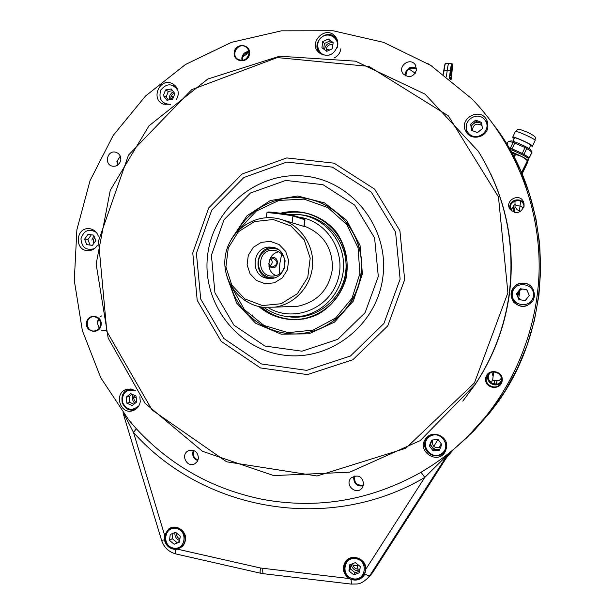 <?xml version="1.0" encoding="UTF-8"?>
<svg xmlns="http://www.w3.org/2000/svg" width="615" height="615" viewBox="0 0 615 615"><rect width="100%" height="100%" fill="white"/><g stroke="black" fill="none" stroke-linecap="round" stroke-linejoin="round"><path stroke-width="0.92" d="M480.915 124.66L482.106 126.26M408.837 68.895L415.294 73.27M518.722 298.121L519.268 294.777L517.553 294.47M497.058 380.631C499.157 380.762 500.587 379.824 501.34 377.81C500.702 379.901 499.265 380.9 497.028 380.808L494.306 380.247L497.058 380.631L496.29 383.998L497.097 384.068M494.291 384.244L494.36 383.737L496.29 383.998M492.085 383.537L494.36 383.737L494.368 380.447L489.763 381.569M493.707 371.944L492.63 380.224L494.306 380.247M519.268 294.777L519.936 290.042M519.421 293.762L517.669 293.547M520.605 211.414L517.054 209.692L515.078 206.748L514.348 212.367M523.58 207.893L520.298 206.186C516.9 205.625 515.032 204.972 514.686 204.234L510.996 209.969M519.46 210.907L520.59 201.259M515.001 200.828L515.016 207.186M514.532 210.976L513.279 206.379M252.596 314.98L251.927 315.672M438.964 447.905L441.332 443.83M118.933 164.067L117.611 163.721M98.415 320.238L99.668 320.231M133.755 398.005L135.215 397.667L134.247 395.345M135.215 397.667L136.222 397.82M358.683 565.285L353.064 565.577M358.038 569.282L357.131 565.346M451.987 450.695L444.653 459.151L369.884 575.479L372.728 572.473L370.145 575.655L372.728 572.473L446.682 457.429L444.653 459.151L443.423 458.974L424.719 477.478C329.479 533.805 203.465 511.25 133.501 432.437L124.076 414.156M451.979 450.703L453.685 449.288L446.682 457.429L372.728 572.473M466.316 438.126L455 448.181L473.627 431.115L490.37 412.042L504.992 391.178L517.307 368.777L527.155 345.107L534.389 320.453L538.924 295.139L540.693 269.462L539.67 243.763L535.865 218.356L529.346 193.564L520.182 169.686L508.52 147.023L494.498 125.86C555.991 205.994 555.43 328.341 493.145 408.429L467.277 437.027M279.264 274.152L279.833 263.558L281.67 254.018M270.861 258.031C280.694 254.402 278.495 272.514 269.824 266.626C278.495 272.514 280.694 254.402 270.861 258.031M170.824 99.522L172.946 96.893L171.224 96.032M173.538 97.009L172.946 96.893M242.679 56.903L247.138 53.812L245.954 52.852M248.86 54.182L247.138 53.812M326.242 48.985L329.586 50.038M416.609 69.195C410.005 66.566 406.43 68.849 405.885 76.045M524.034 206.425C522.973 195.608 505.522 201.851 511.496 210.883M490.432 372.736C482.706 380.055 497.843 389.995 501.548 380.009M354.947 475.872C353.771 482.852 356.654 485.888 363.611 484.981M193.948 450.549C192.387 455.015 193.763 458.16 198.076 459.982M99.023 319.262C97.147 322.214 97.308 325.043 99.515 327.741M120.494 156.756C117.696 158.862 116.865 161.584 118.003 164.928M248.929 52.091C244.24 52.821 242.133 55.581 242.602 60.378M481.999 125.491C476.394 122.662 473.15 124.376 472.259 130.641M529.092 295.669L529.154 295.2M527.047 290.234L525.879 289.504M522.243 289.042L519.129 290.749M518.407 291.687L517.868 296.53M518.161 297.23L520.951 299.889M524.357 300.328L525.856 299.859M432.476 440.009C431.83 446.206 434.544 448.627 440.617 447.266M134.293 395.237C133.201 398.113 133.855 400.48 136.261 402.348M94.556 237.367L93.311 240.265L93.834 243.386M174.445 93.08C171.647 94.326 170.44 96.493 170.832 99.584M176.42 532.974C176.244 535.78 177.397 537.787 179.888 538.994M352.664 563.655C353.417 567.822 355.847 569.628 359.944 569.083M332.946 44.357C328.51 44.219 326.265 46.402 326.219 50.914M270.223 258.3C273.221 261.521 272.799 264.189 268.947 266.303M269.408 260.237L270.923 258.846M270.4 257.969L273.152 258.346C278.326 261.452 278.188 264.319 272.737 266.933L272.122 266.872M270.077 265.849L268.786 263.635M277.634 249.252L274.021 248.437L270.323 248.591L266.779 249.705L263.627 251.704L261.075 254.449L259.284 257.762L258.369 261.429L258.392 265.211L259.353 268.863L261.19 272.13L263.789 274.813L266.964 276.735L270.523 277.765L274.221 277.826L270.523 277.765L266.964 276.735L263.789 274.813L261.19 272.13L259.353 268.863L258.392 265.211L258.369 261.429L259.284 257.762L261.075 254.449L263.627 251.704L266.779 249.705L270.323 248.591L274.021 248.437L277.634 249.252M273.975 247.691L273.736 247.676C255.21 245.693 251.804 276.32 270.3 278.472M267.94 278.357L270.531 278.464C289.165 278.434 289.604 247.576 270.977 247.184C251.996 245.177 248.944 276.689 267.94 278.357M265.134 283.738L274.375 282.808L282.331 277.849L287.413 269.847L288.596 260.399L285.66 251.374L279.172 244.586L270.454 241.372L261.229 242.364L253.319 247.345L248.291 255.317L247.115 264.719L250.021 273.698L256.447 280.486L265.134 283.738M273.198 219.501L254.464 221.577L238.459 231.717L228.288 247.891L225.913 266.933L231.786 285.122L244.785 298.905L262.397 305.563L281.178 303.725L297.383 293.686L307.761 277.411L310.191 258.146L304.179 239.773L290.949 225.982L273.198 219.501M274.059 217.964L276.15 218.271C296.837 221.684 313.058 241.464 312.666 263.074C312.451 284.684 295.684 304.141 274.905 307.154L262.859 307.262C239.558 304.302 222.03 280.855 225.159 257.162C227.942 233.431 250.72 215.012 274.059 217.964M289.25 306.585L297.883 306.247C317.771 301.757 329.286 289.204 332.446 268.601C332.569 247.76 323.159 233.577 304.202 226.066M266.964 212.736L267.817 212.067C267.133 211.429 290.034 214.258 292.248 215.089L304.102 218.84L304.986 219.816L304.148 226.481L282.162 219.747M268.125 307.631C292.809 322.744 328.079 309.591 337.389 281.309C347.329 253.234 327.511 220.608 298.721 217.141M289.104 214.458L299.328 214.604L303.756 215.335C326.557 220.078 344 242.164 343.577 266.095C343.324 290.019 325.266 311.751 302.334 316.033L286.505 316.479C278.226 315.318 270.692 312.289 263.904 307.385M303.679 315.756L307.146 315.833M285.091 260.675C283.53 254.479 279.641 251.005 273.437 250.244C256.54 248.737 256.14 277.242 273.075 276.066C278.149 275.674 281.839 273.152 284.153 268.501M278.841 251.835C267.356 253.449 265.234 271.315 275.997 275.605M310.69 216.795L310.221 217.18M285.114 260.852L284.222 268.332M298.298 316.633L298.659 317.117M466.393 438.195L467.369 437.111M231.44 239.066L246.969 215.78L270.3 200.567L297.683 195.993L324.651 202.935L346.691 220.362L360.044 245.423L362.396 273.929L353.333 301.043L334.429 322.175L308.938 333.83L281.155 334.176L255.671 323.282L236.598 303.041L226.958 276.781M304.31 333.107C333.322 328.91 357.684 303.741 361.236 273.79C364.926 243.863 347.237 213.528 319.977 202.543M507.898 292.763L498.465 196.892L448.35 115.858L368.908 66.405L277.242 57.579L191.78 89.629L128.512 155.057L98.508 240.949L106.826 331.439L152.105 410.013L226.635 461.804L317.017 475.979L405.769 448.281L474.449 382.922L507.898 292.763M509.335 292.94C504.861 326.257 493.43 356.808 475.034 384.59L420.16 440.64L349.697 472.182L273.736 475.595L202.512 451.31L145.04 403.271L108.186 338.096L96.148 264.066L110.262 190.312L148.945 125.898L207.747 79.043L279.633 56.211L355.478 61.169L425.034 94.126L478.316 151.275C504.961 194.601 515.301 241.826 509.335 292.94M462.811 401.126L475.433 384.121C493.73 356.477 505.099 326.096 509.551 292.963C514.624 251.266 508.328 211.545 490.678 173.799M164.42 539.924C166.012 545.851 169.717 549.018 175.536 549.41L177.474 549.172L182.278 546.604L184.446 543.652L185.507 540.085C187.037 531.014 175.905 523.573 168.817 528.885L164.543 534.981L164.42 539.924L161.591 540.339C164.021 547.496 168.81 552.039 175.967 553.961C175.313 553.661 175.167 552.139 175.536 549.41M443.599 457.268L443.423 458.974L451.618 451.003M420.752 472.443L430.8 466.185C443.761 457.775 455.83 448.127 467.008 437.257C511.357 393.777 538.071 331.946 539.147 268.717C539.855 205.495 514.886 143.134 471.767 98.761L430.715 65.367L383.629 42.373L333.015 30.75L281.47 30.819L231.517 42.327L185.499 64.483L145.501 96.04L113.229 135.385L90.044 180.641L76.89 229.718L74.284 280.432L82.349 330.524L100.76 377.764L128.781 419.999L136.192 428.609C170.747 465.824 213.159 489.463 263.428 499.541C318.293 509.366 370.737 500.333 420.752 472.443C421.575 472.797 422.897 474.473 424.719 477.478L365.91 569.075C366.302 558.366 350.942 553.016 345.338 561.849C341.825 568.36 343.101 573.926 349.174 578.546L351.08 579.453C356.631 581.06 361.043 579.576 364.311 575.002L365.91 569.075M364.856 574.003C367.509 575.486 369.185 575.978 369.884 575.479L367.178 578.792M171.27 527.67L170.324 528.731M181.363 546.581L182.717 546.158M346.76 560.227L345.938 562.187M363.342 575.225L364.941 573.81M136.33 428.763L133.501 432.437L164.543 534.981M529.038 284.645C525.587 282.792 522.043 282.6 518.414 284.076C504.577 289.504 514.117 311.505 527.67 305.348M534.581 296.13C533.774 285.767 528.231 281.693 517.953 283.892C510.427 288.727 509.059 294.9 513.848 302.396C520.782 308.046 527.163 307.469 532.974 300.681L534.581 296.13M487.726 122.9L482.921 117.988M466.193 125.345L466.416 132.248M487.903 126.859L487.026 120.755C480.999 105.949 457.368 118.818 466.262 132.002C471.382 141.127 487.042 137.437 487.903 126.859M336.72 38.699L335.567 37.93M319.646 52.506L320.269 53.751M334.122 58.002C337.935 56.096 340.172 53.036 340.856 48.816M337.789 45.164C338.158 41.674 337.204 38.653 334.929 36.108C325.174 24.931 307.723 43.05 318.908 52.682C327.887 57.772 334.183 55.265 337.789 45.164M175.337 85.869L173.499 85.654M164.413 103.389L165.635 104.804M176.582 99.522L178.196 94.879C178.558 89.782 176.605 86.039 172.346 83.655C159.9 77.036 150.129 99.123 163.259 104.127L170.762 104.319M93.057 229.756L91.566 230.164M89.244 249.652L90.59 250.405M98.354 236.221C96.786 231.793 93.772 229.28 89.321 228.672C75.653 226.981 74.115 250.636 87.883 250.674C91.858 250.682 94.964 248.952 97.216 245.485M130.495 388.957L129.98 389.272M134.816 409.452L135.408 409.49M135.362 390.679L131.226 389.049L126.836 389.295C113.283 392.601 120.063 415.532 133.148 410.582C137.168 409.029 139.544 406.031 140.274 401.595L139.851 396.767M427.217 437.088L425.726 440.371M442.731 453.47L445.498 451.156M446.613 447.505C448.635 436.166 432.076 429.232 425.734 438.71C416.032 450.857 437.665 465.524 445.145 451.81L446.613 447.505M524.118 205.925L523.573 202.004C519.552 192.003 503.716 200.859 510.181 209.469C516.346 214.427 520.99 213.244 524.118 205.925M509.989 209.185L509.797 206.317C510.365 199.083 521.543 197.377 524.134 204.149M416.547 69.941L415.379 64.913C410.228 56.634 397.013 66.405 403.194 73.9C409.183 78.413 413.634 77.09 416.547 69.941M405.139 75.645L405.124 73.715C407.084 67.719 410.905 65.928 416.586 68.342M120.801 159.969C120.986 156.072 119.325 153.504 115.835 152.259C107.325 149.637 103.681 164.489 112.414 166.181C116.896 166.657 119.694 164.589 120.801 159.969M117.488 165.289L116.912 161.445L120.271 156.164M193.348 450.334L192.649 452.663C192.472 456.607 194.202 459.244 197.83 460.574M198.461 458.383C197.899 451.787 194.54 449.242 188.367 450.749C180.064 454.516 187.022 468.392 194.886 463.725L197.3 461.511L198.461 458.383M502.186 380.67C503.608 370.276 486.896 367.985 485.65 378.371C484.22 388.718 500.91 391.079 502.186 380.67C503.608 370.276 486.896 367.985 485.65 378.371C484.22 388.718 500.91 391.079 502.186 380.67M249.552 53.889C250.882 43.819 235.361 42.358 234.2 52.413C232.862 62.446 248.368 63.968 249.552 53.889C250.882 43.819 235.361 42.358 234.2 52.413C232.862 62.446 248.368 63.968 249.552 53.889M101.168 324.858C102.444 315.049 87.584 313.012 86.469 322.814C85.185 332.584 100.03 334.675 101.168 324.858C102.444 315.049 87.584 313.012 86.469 322.814C85.185 332.584 100.03 334.675 101.168 324.858M363.726 484.336C362.343 476.256 358.138 474.119 351.111 477.932C344.216 484.597 355.962 495.659 362.012 488.172L363.726 484.336M101.344 330.409L105.711 330.578M101.736 315.91L100.537 316.394M471.374 126.26C472.904 123.653 475.172 122.308 478.178 122.216M484.351 133.124L481.553 135.93M479.961 136.63L476.033 136.761M324.543 49.684L324.589 49.154C325.504 44.98 328.056 42.796 332.246 42.604M169.302 99.845L169.225 97.554L170.024 94.994L171.67 92.903L173.445 91.773M91.82 240.058L93.926 235.783M134.985 403.355L133.532 401.826L132.433 399.404L132.271 396.744L132.878 394.607M436.196 449.504C433.275 448.696 431.399 446.844 430.562 443.938M179.688 540.608C176.29 539.14 174.691 536.518 174.883 532.759L174.906 532.59M359.721 570.843C355.047 571.12 352.164 568.929 351.08 564.263M354.14 476.072L353.679 477.832C354.079 484.059 357.315 486.711 363.388 485.788M100.553 324.774C100.499 319.615 98.023 316.933 93.126 316.725C84.286 317.309 85.977 332.438 94.71 330.916C97.977 330.255 99.922 328.202 100.553 324.774M98.608 318.793L97.162 322.314L99.161 328.264M248.914 53.828C249.16 51.03 248.222 48.8 246.092 47.132C238.812 41.451 230.018 54.497 237.867 59.309C243.363 61.585 247.046 59.755 248.914 53.828M248.829 51.445C244.97 51.845 242.641 54.005 241.833 57.91L241.956 60.439M501.494 380.57C502.885 372.798 491.116 368.631 487.364 375.542C481.737 384.152 496.935 392.201 500.894 382.684L501.494 380.57M488.625 373.997L487.787 376.565C486.496 383.699 496.912 388.096 501.102 382.169M509.766 141.096L511.18 140.973C512.449 140.258 529.946 148.177 530.438 149.691L531.714 151.475M527.732 157.84L528.024 157.186C528.339 156.272 514.555 149.56 509.066 147.969M514.793 143.049L513.102 142.411L510.358 148.207L512.041 148.845L514.793 143.049L525.01 147.6L522.258 153.412L524.003 154.304L526.755 148.499L525.01 147.6M512.041 148.845L522.258 153.412M524.003 154.304L529.315 157.832L532.044 152.082L526.755 148.499M532.006 151.882L529.261 157.632M532.044 152.082L529.292 157.871L527.893 157.517M506.898 144.302L508.313 141.312L513.102 142.411M509.02 147.884L510.358 148.207M514.286 138.367L513.748 137.714C513.679 136.338 531.644 144.402 531.352 145.617L530.476 145.709M514.186 138.59L512.672 137.222C512.587 135.677 532.782 144.74 532.436 146.101L530.368 145.932M527.962 160.407L527.893 160.307C525.664 158.339 520.106 155.487 511.219 151.759C520.59 155.703 526.202 158.608 528.039 160.461L528.016 160.561M509.827 149.284C519.89 153.32 526.217 156.51 528.808 158.847L528.792 158.931M236.906 231.801C251.397 205.441 284.192 191.519 312.912 200.09C341.164 208.039 361.958 236.221 361.466 266.395C361.113 296.576 339.526 324.328 311.067 331.708C277.204 341.271 239.596 319.147 230.571 285.122M238.958 229.718L256.171 211.16L278.964 200.429L304.079 199.137L327.887 207.593L346.837 224.629L358.076 247.791L359.883 273.629L351.988 298.283L335.582 318.07L313.166 330.086L288.097 332.646L264.035 325.473L244.439 309.691L232.078 287.628M283.192 213.566C290.98 211.714 298.79 211.645 306.616 213.359L311.882 214.835M299.244 319.3C284.93 320.269 272.245 316.171 261.19 307M300.389 214.743C327.649 216.934 349.282 244.024 345.692 271.922C342.54 299.874 315.134 320.984 288.181 316.671M323.682 49.046L324.382 43.488L322.721 41.612L321.945 47.762L326.78 51.329L332.392 48.746L333.169 42.589L328.325 39.022L333.092 43.235M322.721 41.612L328.325 39.022M324.382 43.488L329.955 40.921M337.704 41.697L335.413 37.761C326.273 27.329 309.952 44.257 320.4 53.29L323.083 55.073M180.241 536.142L175.613 532.306L170.24 534.45L169.502 540.416L174.122 544.252L179.503 542.115L180.241 536.142M179.595 541.361L174.122 544.252M172.892 533.39L172.231 538.655L176.828 542.461M172.231 538.655L169.502 540.416M360.267 566.569L355.378 562.617L349.72 564.793L348.936 570.912L353.817 574.871L359.483 572.703L360.267 566.569M359.683 571.12L355.262 572.811L353.817 574.871M351.004 564.293L350.419 568.883L355.262 572.811M350.419 568.883L348.936 570.912M365.241 572.373L363.773 574.587C371.129 563.678 353.048 551.117 345.961 562.164C342.301 570.351 344.761 576.047 353.325 579.245C357.784 579.799 361.266 578.254 363.773 574.587C361.259 578.261 357.769 579.814 353.31 579.253C344.707 575.955 342.255 570.259 345.961 562.164M348.405 558.95L346.43 561.541M303.902 226.451L304.756 219.701L292.94 215.988C290.58 215.112 266.172 212.09 266.91 212.775L266.295 217.741M451.871 63.783L448.827 63.468C448.35 63.66 447.805 66.013 447.19 70.517L446.444 76.352M451.041 79.958L451.833 73.746C452.755 62.399 452.348 61.446 450.595 70.894L449.58 78.797M450.587 79.596L450.549 77.221L450.019 79.135M451.487 72.939L451.625 68.803L450.81 75.86L451.487 72.939M521.62 172.961L527.993 160.446L527.662 162.275L522.074 174.03M511.311 151.928L515.078 154.473L513.956 156.84M527.416 160.746L521.497 172.669M514.202 157.309L515.47 154.642C520.013 155.326 523.926 157.317 527.216 160.623M515.47 154.642L515.078 154.473M168.379 99.999L166.119 97.032L163.352 95.586L166.896 100.253L172.646 99.276L174.86 93.626L171.308 88.96L165.55 89.944L168.31 91.427L172.623 90.689M163.352 95.586L165.55 89.944M166.119 97.032L168.31 91.427M177.85 90.328C172.4 83.087 166.68 83.025 160.707 90.144C158.401 99.207 161.722 103.943 170.663 104.358M88.03 234.4L84.586 239.174L87.891 239.581L91.304 234.845L88.03 234.4L93.657 235.107L95.84 240.596L92.396 245.37L86.769 244.655L84.586 239.174M91.304 234.845L93.665 235.138M86.769 244.655L92.427 245.324M90.059 245.024L87.891 239.581M96.286 232.37C88.883 228.303 83.771 230.425 80.965 238.751C81.741 247.507 86.2 250.812 94.341 248.66M126.129 397.229L126.89 403.194L129.911 402.425L129.15 396.506L126.129 397.229L130.672 393.631L135.984 395.991L136.753 401.956L132.202 405.554L126.89 403.194M129.15 396.506L132.025 394.23M133.909 404.209L129.911 402.425M131.802 389.157L128.881 389.51C116.197 392.624 122.539 414.072 134.793 409.459L136.476 408.698M433.175 450.903L439.41 450.203L441.793 444.437L437.949 439.379L431.722 440.094L429.339 445.852L433.175 450.903L434.044 449.742L439.871 449.088M434.044 449.742L430.239 444.73L429.339 445.852M430.239 444.73L432.176 440.04M435.881 434.213L428.97 436.343L426.841 438.487C417.808 449.857 438.003 463.549 445.022 450.757L446.444 446.49L445.983 441.977M525.356 300.504L529.261 295.454L526.771 289.58L520.382 288.781L516.485 293.832L518.968 299.697L525.356 300.504M525.395 300.458L518.968 299.697M519.198 299.666L516.485 293.832M526.786 289.611L520.598 288.835L516.731 293.855M512.372 293.317C510.55 306.439 531.767 309.176 533.39 295.976C535.196 282.792 513.956 280.156 512.372 293.317M482.429 128.635L481.576 122.4L475.695 120.148L470.675 124.13L471.528 130.357L477.401 132.617L482.429 128.635M475.695 120.148L476.248 121.478L471.267 125.422L471.959 130.526M471.267 125.422L470.675 124.13M476.248 121.478L481.737 123.577M468.284 132.917C476.287 143.233 493.046 130.011 484.828 119.825C476.771 109.539 460.112 122.777 468.284 132.917M493.122 376.426L491.816 372.213M514.155 212.313L512.626 207.393L510.957 209.876M437.98 439.425L433.813 446.405M303.141 319.308L302.78 318.878M301.173 316.894L300.72 316.318M312.505 218.064L313.073 217.61M211.414 255.263L214.935 292.817L233.961 325.181L264.942 346.045L301.965 351.196L337.766 339.349L365.102 312.651L378.302 276.381L374.596 237.928L354.77 205.164L322.975 184.677L285.737 180.426L250.489 192.995L224.052 219.709L211.414 255.263M207.686 254.787C213.197 207.616 258.431 170.624 305.432 176.197C352.503 181.048 389.433 228.434 382.884 276.958C377.041 325.573 329.555 362.012 282.923 355.009C236.175 348.713 201.489 301.873 207.686 254.787M400.119 279.125L395.568 232.093L371.26 192.057L332.346 167.126L286.867 162.053L243.917 177.481L211.768 210.069L196.423 253.349L200.698 299.044L223.814 338.473L261.513 363.98L306.67 370.376L350.435 356.031L383.921 323.467L400.119 279.125M404.647 279.694L387.781 325.835L352.918 359.706L307.377 374.604L260.414 367.924L221.223 341.379L197.207 300.389L192.772 252.88L208.716 207.885L242.125 173.999L286.782 157.932L334.091 163.175L374.596 189.097L399.911 230.748L404.647 279.694M262.805 568.398C262.613 571.635 262.828 573.411 263.458 573.71L260.514 573.203C259.999 572.873 260.007 571.135 260.522 568.006L349.174 578.546M177.474 549.172L260.522 568.006M263.458 573.71L351.426 584.112L351.08 579.453M535.104 140.52L535.119 140.435C535.496 139.021 515.293 129.965 515.347 131.572L512.679 137.207M280.448 213.197C300.989 208.078 323.183 215.588 336.597 232.416C345.876 246.292 349.051 261.529 346.13 278.134C341.748 293.816 331.408 306.916 317.378 314.626C297.991 323.575 274.913 320.292 258.815 306.524M282.031 213.413C289.957 211.46 297.914 211.368 305.893 213.113C329.563 218.31 347.56 241.341 347.129 266.241C346.86 291.149 328.218 313.804 304.41 318.524C287.805 321.461 273.022 317.548 260.053 306.793M337.112 47.885C340.01 39.16 329.579 31.473 322.168 36.823C314.534 41.82 317.378 54.658 326.281 55.296L329.171 55.15M173.73 548.519L177.612 548.396L181.11 546.758C191.534 539.601 179.449 521.812 169.317 529.354C161.776 533.958 164.874 547.435 173.73 548.519M173.645 548.103C185.699 550.279 188.182 530.376 176.09 528.446C164.051 526.332 161.591 546.143 173.645 548.103M353.31 578.83C366.025 581.114 368.631 560.688 355.885 558.658C343.193 556.421 340.602 576.762 353.31 578.83M292.048 223.068L292.94 215.988L292.248 215.089M428.463 63.945L427.271 63.207M448.781 63.46L445.744 63.199C445.252 63.399 444.699 65.736 444.091 70.225L443.346 74.038L443.83 70.241C444.445 65.774 444.991 63.522 445.46 63.476M449.296 78.574L450.295 70.817L444.091 70.225L443.576 74.207M450.595 70.894L450.295 70.817C450.903 66.32 451.441 63.975 451.91 63.783C451.964 64.275 453.032 61.323 451.833 73.754M135.215 390.587C126.49 388.849 122.177 392.608 122.277 401.856C126.367 410.128 131.902 411.45 138.867 405.831M429.247 436.835C418.83 444.537 431.553 461.327 441.893 453.463C452.363 445.744 439.541 428.932 429.247 436.835M268.986 266.541L272.737 266.933M273.736 247.676L270.977 247.184M297.883 306.247L274.905 307.154M308.2 315.564L302.334 316.033M276.104 250.689L273.437 250.244M475.433 384.121L475.034 384.59M430.6 466.316L429.854 466.793M371.029 574.718L368.162 577.754C359.621 585.534 357.638 583.673 351.426 584.112M122.992 412.757L161.591 540.339M169.625 528.393L168.817 528.885M260.514 573.203L175.967 553.961M345.845 561.188L345.338 561.849M518.414 284.076L517.953 283.892M487.61 122.4L487.026 120.755M335.798 37.161L334.929 36.108M173.422 84.263L172.346 83.655M90.49 228.842L89.321 228.672M128.005 389.041L126.836 389.295M426.795 437.488L425.734 438.71M524.126 204.088L523.573 202.004M415.871 65.759L415.379 64.913M116.573 152.505L115.835 152.259M189.089 450.434L188.367 450.749M467.008 437.257L468.545 435.974M351.749 477.34L351.111 477.932M93.887 316.694L93.126 316.725M246.738 47.67L246.092 47.132M488.387 374.228L487.364 375.542M529.1 148.607L530.807 145.017M512.918 141.266L514.617 137.675M532.429 146.162L535.112 140.504C534.335 137.468 539.117 138.152 527.57 132.279C514.232 127.005 519.206 129.734 515.355 131.549M528.039 160.523L528.8 158.908M305.14 318.462L304.41 318.524C324.82 313.435 338.388 300.674 345.107 280.248C346.46 275.013 347.098 268.893 347.014 261.898C345.876 252.65 343.024 243.994 338.465 235.952C330.232 224.406 319.37 216.795 305.893 213.113L306.616 213.359M335.413 37.761C326.196 27.183 309.683 45.056 320.4 53.29M172.631 527.316L170.071 528.885M183.608 545.051L178.658 548.08L173.699 548.526C161.753 544.367 163.736 532.59 169.317 529.354M443.83 70.241C445.429 60.362 445.46 64.052 445.698 63.199M128.881 389.51C123.484 391.14 121.255 395.591 122.208 402.871C125.314 408.821 129.511 411.012 134.793 409.459M426.841 438.487C418.515 450.572 436.811 463.287 445.022 450.757"/></g></svg>

